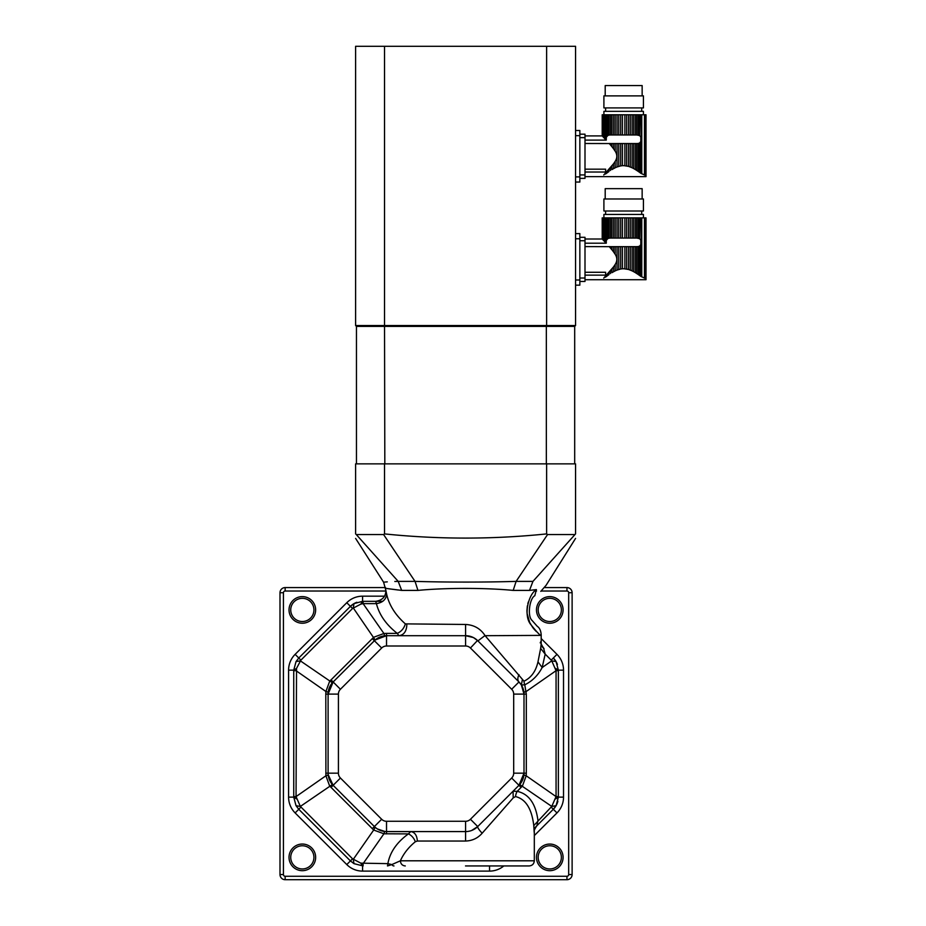 <?xml version="1.0" encoding="UTF-8"?>
<svg xmlns="http://www.w3.org/2000/svg" width="926" height="926" viewBox="0 0 926 926"><rect width="100%" height="100%" fill="white"/><g stroke="black" fill="none" stroke-linecap="round" stroke-linejoin="round"><path stroke-width="1.39" d="M611.901 249.765L613.579 251.918L613.579 246.663L611.901 246.663L611.901 249.765L610.442 248.029L610.442 246.663L609.192 246.594L610.408 247.994M610.442 246.663L611.901 246.663M613.498 251.814L615.2 254.326L615.2 246.663L613.579 246.663M615.883 270.577L617.017 270.091L617.017 246.663L615.2 246.663M615.2 254.326C617.341 257.694 617.341 261.074 615.2 264.431L615.2 270.89L613.579 271.735L613.579 266.838L603.752 278.089M617.017 270.091L620.663 269.003L618.753 269.489L618.753 246.663L617.017 246.663M620.663 246.663L622.457 246.663L622.457 268.76L620.663 269.003L620.663 246.663L618.753 246.663M622.457 268.76L624.888 268.76L624.888 246.663L622.457 246.663M623.777 268.714L628.592 269.489L626.67 269.003L626.67 246.663L624.888 246.663M628.592 246.663L630.317 246.663L630.317 270.091L632.145 270.89L628.592 269.489L628.592 246.663L626.67 246.663M632.145 270.89L633.766 271.735L632.145 270.89L632.145 246.663L630.317 246.663M633.766 271.735L635.444 272.695L633.766 271.735L633.766 246.663L632.145 246.663M635.444 246.663L636.903 246.663L636.903 273.621L638.373 274.617L635.444 272.695L635.444 246.663L633.766 246.663M638.373 274.617L640.815 276.365L638.373 274.617L638.373 246.559L636.903 246.663M639.635 275.497L639.635 246.038L638.373 246.559M613.579 217.876L611.901 217.876L611.901 238.063L613.579 238.063L613.579 217.876L615.2 217.876L615.2 238.063L617.017 238.063L617.017 217.876L618.753 217.876L618.753 238.063L620.663 238.063L620.663 217.876L622.457 217.876L622.457 238.063L624.888 238.063L624.888 217.876L626.67 217.876L626.67 238.063L628.592 238.063L628.592 217.876L630.317 217.876L630.317 238.063L632.145 238.063L632.145 217.876L633.766 217.876L633.766 238.063L635.444 238.063L635.444 217.876L636.903 217.876L636.903 238.063L639.635 238.688L640.815 240.123L640.815 244.603L639.635 246.038M605.454 277.175L606.472 275.172L605.454 277.175L608.961 274.617L608.961 272.418M613.579 266.838L615.2 264.431M610.037 246.663L585 246.594M585 275.126L605.627 275.126L605.627 272.279L585 272.279M608.961 274.617L606.472 276.399M602.351 239.174L602.351 217.876M602.664 239.51L603.752 240.656L603.115 239.973L603.115 217.876L604.493 217.876L604.493 241.454L605.454 242.473L605.454 217.876L604.493 217.876M604.493 241.454L603.752 240.656L603.752 217.876M585 243.202L606.275 243.202L606.472 217.876L608.961 217.876L608.961 238.179L610.442 238.063L610.442 217.876L608.961 217.876M606.472 240.239L607.699 238.688L607.699 217.876M607.699 275.497L607.699 273.818M610.442 273.621L610.442 270.728M613.579 271.735L611.901 272.695L611.901 268.98M643.431 217.876L643.431 214.438L603.902 214.438L603.902 217.876M605.454 217.876L606.472 217.876M606.275 243.202L605.454 242.473M607.699 238.688L608.961 238.179M610.442 217.876L611.901 217.876M611.901 238.063L610.442 238.063M615.2 238.063L613.579 238.063M617.017 217.876L615.2 217.876M618.753 238.063L617.017 238.063M620.663 217.876L618.753 217.876M622.457 238.063L620.663 238.063M624.888 217.876L622.457 217.876M626.67 238.063L624.888 238.063M628.592 217.876L626.67 217.876M630.317 238.063L628.592 238.063M632.145 217.876L630.317 217.876M633.766 238.063L632.145 238.063M635.444 217.876L633.766 217.876M636.903 238.063L635.444 238.063M637.308 238.063L638.373 238.179L638.373 217.876L636.903 217.876M638.373 217.876L639.635 217.876L639.635 238.688M641.359 241.975L640.815 217.876L639.635 217.876M640.815 217.876L646.001 217.876L646.001 279.733L585 279.733M645.781 217.876L645.781 278.691L640.815 276.365L641.764 276.874L641.764 217.876M605.627 214.438L605.627 211.001M643.431 211.001L603.902 211.001L603.902 198.974L643.431 198.974L643.431 211.001M605.199 198.974L605.199 188.661L642.146 188.661L642.146 198.974M579.85 278.02L585 278.02L585 240.737L579.85 240.737M579.85 237.299L585 237.299L585 240.737M585 278.02L585 281.458L579.85 281.458M574.861 534.568L547.544 534.568L546.618 533.908C492.586 539.476 438.565 539.476 384.533 533.908L383.607 534.568L356.29 534.568L355.607 533.908C355.607 539.476 355.607 539.476 355.607 533.908L355.607 463.857L575.555 463.857L575.555 533.908L532.959 581.378C552.394 582.327 552.394 582.327 532.959 581.378C552.394 582.327 552.394 582.327 532.959 581.378L529.487 590.406L513.189 590.406C486 587.744 445.313 587.732 417.962 590.406L401.664 590.406L386.709 588.496M546.618 533.908L546.618 463.857M575.555 533.908C575.555 539.476 575.555 539.476 575.555 533.908M384.533 533.908L384.533 463.857M356.29 534.568L398.192 581.378C378.757 582.327 378.757 582.327 398.192 581.378L394.835 581.47M387.276 581.864L384.533 582.084M547.544 534.568L516.118 581.378L513.189 590.406M383.607 534.568L415.033 581.378C445.209 582.315 485.837 582.327 516.118 581.378M398.192 581.378L401.664 590.406M398.192 581.389L415.033 581.378M388.723 588.786L398.076 590.001M533.584 589.943L535.899 589.665M386.64 594.133C386.119 599.458 382.716 602.629 376.419 603.636L375.678 601.333C382.357 600.349 385.76 596.726 385.887 590.452L386.64 594.133C389.094 605.072 395.333 614.991 405.356 623.881L465.581 624.46C474.066 624.911 480.571 628.661 485.108 635.699L541.212 635.386C540.68 636.127 537.207 632.504 530.783 624.541C523.202 615.512 528.41 594.191 536.42 589.596C549.222 583.658 549.222 583.658 536.42 589.596L529.487 590.406M415.045 581.389L417.962 590.406M534.8 595.754C529.637 598.184 527.114 616.114 531.999 620.374L537.219 626.277L531.999 620.362C527.125 616.126 529.626 598.196 534.8 595.754C542.763 589.607 542.763 589.607 534.8 595.754C542.763 589.607 542.763 589.607 534.8 595.754L536.385 589.63M528.341 601.969L527.82 603.717M527.345 605.882L526.94 610.755M526.94 611.125L527.091 613.417M527.102 613.487L529.73 622.561M529.753 622.619L532.82 627.596M532.844 627.631L533.561 628.534M533.932 628.986L534.846 630.016M534.858 630.027L536.316 631.509M406.78 624.46L406.815 625.386C406.34 631.636 403.701 635.074 398.898 635.699L397.289 633.384C386.223 624.749 379.266 614.841 376.419 603.636L363.108 603.636L363.108 601.333L375.678 601.333M405.356 623.881C404.037 628.349 401.34 631.52 397.289 633.384L386.524 633.384L386.524 635.699L375.18 639.97L333.14 681.964L374.382 640.723A17.189 17.189 0 0 1 386.524 635.699L465.581 635.699A17.189 17.189 0 0 1 477.735 640.723L473.603 637.678M485.108 635.699L523.977 681.189C531.177 677.774 535.841 671.315 537.983 661.835L540.645 648.432C541.49 641.845 541.34 639.993 540.217 642.887M473.302 637.528L465.581 635.699A17.189 17.189 0 0 1 477.735 640.723L518.965 681.964A17.189 17.189 0 0 1 524 694.106L521.384 684.997L518.965 681.964A17.189 17.189 0 0 1 524 694.106L524 773.164A17.189 17.189 0 0 1 518.965 785.317L524 773.164L526.315 773.164L526.2 775.78L522.449 786.012L517.194 791.348C528.781 793.883 535.691 803.56 537.948 820.401L536.93 825.679L553.331 809.278A17.189 17.189 0 0 0 557.869 801.245M477.909 640.908L484.738 635.768M545.009 587.582L566.955 587.582A5.151 5.151 0 0 1 572.118 592.733L572.118 874.549A5.151 5.151 0 0 1 566.955 879.7L285.15 879.7A5.151 5.151 0 0 1 279.999 874.549L279.999 592.733A5.151 5.151 0 0 1 285.15 587.582L385.61 587.582M518.977 674.672C517.472 677.855 517.472 680.286 518.965 681.964L511.673 689.257L470.443 648.015A6.876 6.876 0 0 0 465.581 646.001L386.524 646.001A6.876 6.876 0 0 0 381.662 648.015L340.432 689.257A6.876 6.876 0 0 0 338.418 694.106L338.418 773.164A6.876 6.876 0 0 0 340.432 778.025L381.662 819.267A6.876 6.876 0 0 0 386.524 821.281L465.581 821.281A6.876 6.876 0 0 0 470.443 819.267L511.673 778.025A6.876 6.876 0 0 0 513.687 773.164L513.687 694.106A6.876 6.876 0 0 0 511.673 689.257M537.983 661.835L542.161 667.53C538.029 675.39 532.23 681.154 524.776 684.812L521.384 684.997L522.38 679.522M523.977 681.189A10.313 7.906 -100.8 0 0 524.776 684.812L526.315 694.106L526.315 773.164M543.597 648.258L545.194 654.126L540.645 648.432M382.727 601.333L362.575 601.333L360.793 604.134L352.551 608.486L300.904 660.134L296.54 668.375L296.054 796.591L300.36 806.43L352.551 858.796L360.793 863.148L387.878 863.645L391.837 864.583L400.379 860.798L534.314 860.798C534.001 863.935 532.288 865.648 529.151 865.949L465.5 865.949M541.189 635.699L541.189 642.274C540.703 643.234 541.664 645.387 544.071 648.744L540.946 645.607M302.339 623.233A13.323 13.323 0 0 1 290.799 603.266A13.323 13.323 0 0 1 313.868 603.266A13.323 13.323 0 0 1 302.339 623.233M549.778 623.233A13.323 13.323 0 0 1 538.249 603.266A13.323 13.323 0 0 1 561.306 603.266A13.323 13.323 0 0 1 549.778 623.233M549.778 870.683A13.323 13.323 0 0 1 538.249 850.705A13.323 13.323 0 0 1 561.306 850.705A13.323 13.323 0 0 1 549.778 870.683M302.339 870.683A13.323 13.323 0 0 1 290.799 850.705A13.323 13.323 0 0 1 313.868 850.705A13.323 13.323 0 0 1 302.339 870.683M393.99 865.949A5.151 3.172 -90 0 1 391.837 864.583L387.508 865.949L387.878 863.645C389.939 852.267 396.779 842.347 408.401 833.898L383.92 833.782L373.687 830.032L329.656 786.012L325.906 775.78L325.802 694.106L325.906 691.502L329.656 681.27L373.687 637.25L383.92 633.5A13.751 1.725 -94.8 0 0 385.077 635.757M386.524 633.384L383.92 633.5L363.108 603.636L360.793 604.134M534.186 832.358L533.781 825.622L551.757 806.43L556.063 796.591L556.063 670.69L551.757 660.851L556.075 661.569L558.366 670.158L558.366 797.124L556.075 805.713L553.331 809.278L556.977 812.924L534.314 835.588M523.942 692.66A13.751 1.725 175.2 0 1 526.2 691.502L556.063 670.69L558.366 670.69M503.813 865.949A22.34 22.34 0 0 1 489.541 871.111L362.575 871.111A22.34 22.34 0 0 1 346.775 864.56L295.128 812.924A22.34 22.34 0 0 1 288.588 797.124L288.588 670.158A22.34 22.34 0 0 1 295.128 654.358L346.775 602.71L350.422 606.356L298.774 658.004L350.422 606.356A17.189 17.189 0 0 1 356.88 602.294A17.189 17.189 0 0 0 350.422 606.356L353.987 603.625L362.575 601.333L362.575 596.17L384.579 596.17M551.202 660.134L545.194 654.126L542.161 667.53L551.757 660.851L551.202 660.134L553.331 658.004A17.189 17.189 0 0 1 557.406 664.474A17.189 17.189 0 0 0 553.331 658.004L556.075 661.569M465.662 865.949L489.541 865.949L489.541 871.111M549.778 621.52A11.598 11.598 0 0 0 559.825 604.122A11.598 11.598 0 0 0 539.731 604.122A11.598 11.598 0 0 0 549.778 621.52M302.339 868.958A11.598 11.598 0 0 0 312.375 851.561A11.598 11.598 0 0 0 292.292 851.561A11.598 11.598 0 0 0 302.339 868.958M302.339 621.52A11.598 11.598 0 0 0 312.375 604.122A11.598 11.598 0 0 0 292.292 604.122A11.598 11.598 0 0 0 302.339 621.52M295.128 812.924L298.774 809.278L350.422 860.925L298.774 809.278L296.042 805.713L293.739 797.124L293.739 670.158L296.042 661.569L298.774 658.004L295.128 654.358M549.778 868.958A11.598 11.598 0 0 0 559.825 851.561A11.598 11.598 0 0 0 539.731 851.561A11.598 11.598 0 0 0 549.778 868.958M534.094 828.515L553.331 809.278L551.202 807.148M353.987 603.625L353.269 607.942L375.18 639.97M555.565 668.375L558.366 670.158L563.529 670.158L563.529 797.124A22.34 22.34 0 0 1 556.977 812.924M377.368 828.944L385.077 831.525A13.751 1.725 94.8 0 0 383.92 833.782L363.108 863.645L363.108 865.949L353.987 863.657L350.422 860.925L346.775 864.56M331.01 679.834L333.14 681.964L328.105 694.106A17.189 17.189 0 0 1 333.14 681.964L340.432 689.257M296.042 661.569L300.36 660.851L332.388 682.763M523.942 774.622A13.751 1.725 -175.2 0 0 526.2 775.78L556.063 796.591L558.366 796.591M513.687 773.164L524 773.164A17.189 17.189 0 0 1 518.965 785.317L477.735 826.548A17.189 17.189 0 0 1 465.581 831.583L386.524 831.583A17.189 17.189 0 0 1 374.382 826.548L333.14 785.317A17.189 17.189 0 0 1 328.105 773.164L328.105 694.106L338.418 694.106M555.565 798.907L558.366 797.124L563.529 797.124M405.275 865.949C402.301 865.648 400.669 863.935 400.379 860.798C403.597 853.598 408.574 847.255 415.311 841.757L417.36 841.039C416.955 835.298 414.744 832.15 410.727 831.583L408.401 833.898A9.445 6.216 -125.6 0 1 415.311 841.757M362.575 871.111L362.575 865.949L360.793 863.148M519.717 784.519L551.757 806.43L556.075 805.713M288.588 797.124L293.739 797.124L296.54 798.907M293.739 796.591L296.054 796.591L325.906 775.78A13.751 1.725 175.2 0 0 328.174 774.622L333.14 785.317L340.432 778.025M293.739 670.69L296.054 670.69L325.906 691.502A13.751 1.725 -175.2 0 1 328.174 692.66M288.588 670.158L293.739 670.158L296.54 668.375M296.042 805.713L300.36 806.43L332.388 784.519M353.987 863.657L353.269 859.34L373.687 830.032L375.18 827.3L374.382 826.548L381.662 819.267M338.418 773.164L328.105 773.164L328.174 774.622M467.503 831.479L468.151 831.398M469.007 831.247L470.663 830.819M471.693 830.46L477.735 826.548C477.376 827.416 478.846 829.65 482.145 833.238C477.793 838.204 472.272 840.808 465.581 841.039L417.36 841.039M385.077 831.525L386.524 831.583L386.524 821.281M533.781 825.622C531.79 808.757 525.713 799.069 515.539 796.568L513.201 797.899L482.145 833.238M513.201 797.899L513.073 791.221L517.194 791.348A9.445 6.806 -78.8 0 0 515.539 796.568M611.901 146.667L613.579 148.82L613.579 143.553L611.901 143.553L611.901 146.667L610.442 144.919L610.442 143.553L609.192 143.495L610.408 144.884M610.442 143.553L611.901 143.553M613.498 148.704L615.2 151.216L615.2 143.553L613.579 143.553M615.883 167.467L617.017 166.993L617.017 143.553L615.2 143.553M615.2 151.216C617.341 154.596 617.341 157.964 615.2 161.332L615.2 167.791L613.579 168.625L613.579 163.728L603.752 174.991M617.017 166.993L620.663 165.904L618.753 166.379L618.753 143.553L617.017 143.553M620.663 143.553L622.457 143.553L622.457 165.661L620.663 165.904L620.663 143.553L618.753 143.553M622.457 165.661L624.888 165.661L624.888 143.553L622.457 143.553M623.777 165.615L628.592 166.379L626.67 165.904L626.67 143.553L624.888 143.553M628.592 143.553L630.317 143.553L630.317 166.993L632.145 167.791L628.592 166.379L628.592 143.553L626.67 143.553M632.145 167.791L633.766 168.625L632.145 167.791L632.145 143.553L630.317 143.553M633.766 168.625L635.444 169.597L633.766 168.625L633.766 143.553L632.145 143.553M635.444 143.553L636.903 143.553L636.903 170.523L638.373 171.507L635.444 169.597L635.444 143.553L633.766 143.553M638.373 171.507L640.815 173.266L638.373 171.507L638.373 143.449L636.903 143.553M639.635 172.398L639.635 142.94L638.373 143.449M613.579 114.778L611.901 114.778L611.901 134.964L613.579 134.964L613.579 114.778L615.2 114.778L615.2 134.964L617.017 134.964L617.017 114.778L618.753 114.778L618.753 134.964L620.663 134.964L620.663 114.778L622.457 114.778L622.457 134.964L624.888 134.964L624.888 114.778L626.67 114.778L626.67 134.964L628.592 134.964L628.592 114.778L630.317 114.778L630.317 134.964L632.145 134.964L632.145 114.778L633.766 114.778L633.766 134.964L635.444 134.964L635.444 114.778L636.903 114.778L636.903 134.964L639.635 135.59L640.815 137.013L640.815 141.504L639.635 142.94M605.454 174.065L606.472 172.074L605.454 174.065L608.961 171.507L608.961 169.319M613.579 163.728L615.2 161.332M610.037 143.553L585 143.495M585 172.028L605.627 172.028L605.627 169.18L585 169.18M608.961 171.507L606.472 173.301M602.351 136.064L602.351 114.778M602.664 136.4L603.752 137.557L603.115 136.874L603.115 114.778L604.493 114.778L604.493 138.356L605.454 139.375L605.454 114.778L604.493 114.778M604.493 138.356L603.752 137.557L603.752 114.778M585 140.104L606.275 140.104L606.472 114.778L608.961 114.778L608.961 135.069L610.442 134.964L610.442 114.778L608.961 114.778M606.472 137.141L607.699 135.59L607.699 114.778M607.699 172.398L607.699 170.72M610.442 170.523L610.442 167.629M613.579 168.625L611.901 169.597L611.901 165.881M643.431 114.778L643.431 111.34L603.902 111.34L603.902 114.778M605.454 114.778L606.472 114.778M606.275 140.104L605.454 139.375M607.699 135.59L608.961 135.069M610.442 114.778L611.901 114.778M611.901 134.964L610.442 134.964M615.2 134.964L613.579 134.964M617.017 114.778L615.2 114.778M618.753 134.964L617.017 134.964M620.663 114.778L618.753 114.778M622.457 134.964L620.663 134.964M624.888 114.778L622.457 114.778M626.67 134.964L624.888 134.964M628.592 114.778L626.67 114.778M630.317 134.964L628.592 134.964M632.145 114.778L630.317 114.778M633.766 134.964L632.145 134.964M635.444 114.778L633.766 114.778M636.903 134.964L635.444 134.964M637.308 134.964L638.373 135.069L638.373 114.778L636.903 114.778M638.373 114.778L639.635 114.778L639.635 135.59M641.359 138.877L640.815 114.778L639.635 114.778M640.815 114.778L646.001 114.778L646.001 176.635L585 176.635M645.781 114.778L645.781 175.593L640.815 173.266L641.764 173.775L641.764 114.778M605.627 111.34L605.627 107.902M643.431 107.902L603.902 107.902L603.902 95.876L643.431 95.876L643.431 107.902M605.199 95.876L605.199 85.562L642.146 85.562L642.146 95.876M579.85 174.921L585 174.921L585 137.627L579.85 137.627M579.85 134.189L585 134.189L585 137.627M585 174.921L585 178.359L579.85 178.359M384.533 46.3L355.607 46.3L355.607 325.535L384.533 325.535L384.533 46.3L546.618 46.3L546.618 325.535L575.555 325.535L575.555 46.3L546.618 46.3M384.822 463.857L384.533 325.535L546.618 325.535L546.34 326.392L356.464 326.392L355.607 325.535M575.555 176.889L575.555 182.052L579.85 182.052L579.85 130.497L575.555 130.497L575.555 176.889L579.85 176.889M575.555 279.999L575.555 285.15L579.85 285.15L579.85 233.595L575.555 233.595L575.555 279.999L579.85 279.999M574.687 463.857L574.687 326.392L575.555 325.535M574.687 326.392L546.34 326.392L546.34 463.857M356.464 463.857L356.464 326.392M640.815 276.365L640.815 244.603M644.461 277.835L644.461 217.876M516.118 581.389L532.959 581.389M465.581 624.46L465.581 646.001M385.922 591.019L285.15 591.019A1.713 1.713 0 0 0 283.437 592.733L283.437 874.549A1.713 1.713 0 0 0 285.15 876.262L566.955 876.262A1.713 1.713 0 0 0 568.68 874.549L568.68 592.733A1.713 1.713 0 0 0 566.955 591.019L541.432 591.019M536.548 591.019L534.985 591.019M541.189 638.57L556.977 654.358A22.34 22.34 0 0 1 563.529 670.158M346.775 602.71A22.34 22.34 0 0 1 362.575 596.17M566.955 591.019L566.955 587.582A5.151 5.151 0 0 1 572.118 592.733L568.68 592.733M285.15 591.019L285.15 587.582A5.151 5.151 0 0 0 279.999 592.733L283.437 592.733M477.492 640.491L470.443 648.015M553.331 658.004L556.977 654.358M566.955 876.262L566.955 879.7M568.68 874.549L572.118 874.549M283.437 874.549L279.999 874.549M285.15 876.262L285.15 879.7M372.252 638.593L374.382 640.723A17.189 17.189 0 0 1 386.524 635.699L386.524 646.001M513.687 694.106L526.315 694.106M350.422 606.356L352.551 608.486M374.382 640.723L381.662 648.015M298.774 658.004L300.904 660.134M465.581 821.281L465.581 841.039M470.443 819.267L477.735 826.548M511.673 778.025L521.095 787.447M350.422 860.925L352.551 858.796M298.774 809.278L300.904 807.148M325.802 694.106L328.105 694.106M325.802 773.164L328.105 773.164M331.01 787.447L333.14 785.317M372.252 828.689L374.382 826.548M386.524 833.898L386.524 831.583M640.815 173.266L640.815 141.504M644.461 174.725L644.461 114.778M575.555 238.758L579.85 238.758M575.555 135.659L579.85 135.659M585 239.012L602.213 239.012L602.201 217.876M641.706 214.438L641.706 211.001M355.607 538.411L383.584 582.176L385.887 590.452M575.555 538.411L546.085 585.301L540.784 591.367M541.212 635.386C541.027 630.965 539.696 627.921 537.219 626.277M534.314 860.798L534.314 831.502C533.92 830.691 534.8 828.747 536.93 825.679M602.201 135.925L602.201 114.778M641.706 111.34L641.706 107.902M585 135.914L602.213 135.914"/></g></svg>
